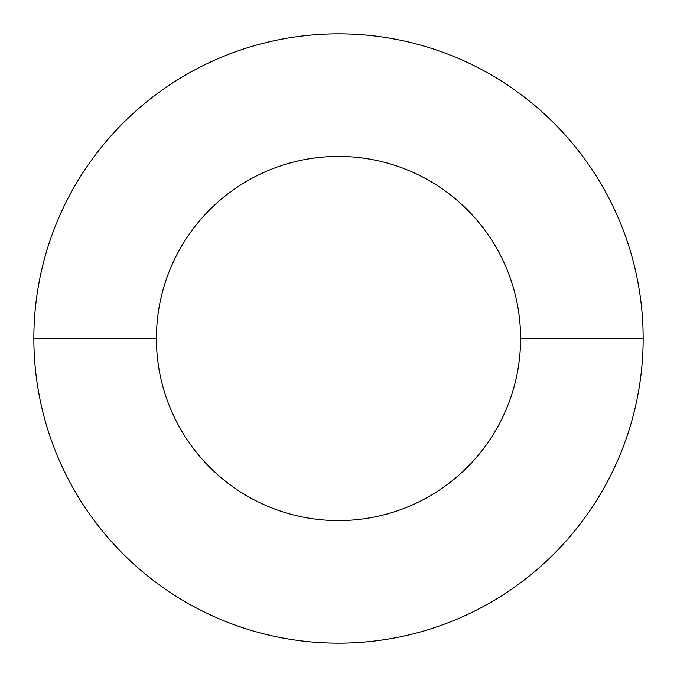 <?xml version="1.0" encoding="UTF-8"?>
<svg xmlns="http://www.w3.org/2000/svg" width="677" height="677" viewBox="0 0 677 677"><rect width="100%" height="100%" fill="white"/><g stroke="black" fill="none" stroke-linecap="round" stroke-linejoin="round"><path stroke-width="1.02" d="M156.412 338.5L33.85 338.5A304.65 304.65 0 0 0 338.5 643.15A304.65 304.65 0 0 0 643.15 338.5L520.588 338.5A182.088 182.088 0 0 1 338.5 520.588A182.088 182.088 0 0 1 156.412 338.5A182.088 182.088 0 0 1 338.5 156.412A182.088 182.088 0 0 1 520.588 338.5L643.15 338.5A304.65 304.65 0 0 0 338.5 33.85A304.65 304.65 0 0 0 33.85 338.5L156.412 338.5A182.088 182.088 0 0 0 338.5 520.588A182.088 182.088 0 0 0 520.588 338.5A182.088 182.088 0 0 0 338.5 156.412A182.088 182.088 0 0 0 156.412 338.5M33.85 338.5A304.65 304.65 0 0 1 338.5 33.85A304.65 304.65 0 0 1 643.15 338.5A304.65 304.65 0 0 1 338.5 643.15A304.65 304.65 0 0 1 33.85 338.5"/></g></svg>

